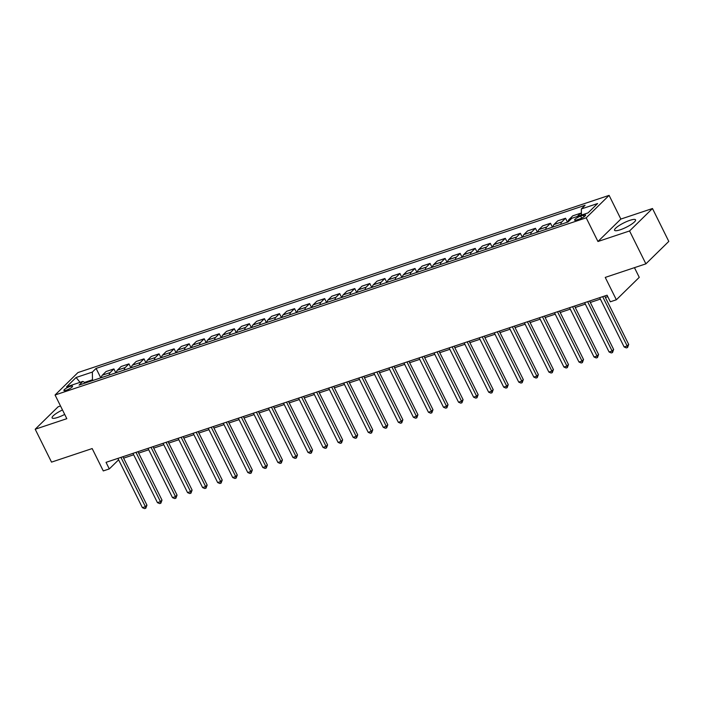 <?xml version="1.0" encoding="UTF-8"?>
<svg xmlns="http://www.w3.org/2000/svg" width="704" height="704" viewBox="0 0 704 704"><rect width="100%" height="100%" fill="white"/><g stroke="black" fill="none" stroke-linecap="round" stroke-linejoin="round"><path stroke-width="1.06" d="M62.489 409.966A11.73 2.499 -26.4 0 0 52.105 417.894A11.73 2.499 -26.4 0 0 57.781 417.41A11.73 2.499 -26.4 0 0 64.698 414.418M620.233 229.794A11.73 2.499 -26.4 0 0 631.03 224.55A11.73 2.499 -26.4 0 0 635.562 219.85A11.73 2.499 -26.4 0 0 629.886 220.334A11.73 2.499 -26.4 0 0 619.089 225.57A11.73 2.499 -26.4 0 0 614.557 230.278A11.73 2.499 -26.4 0 0 620.233 229.794M66.238 390.271A4.814 1.03 -26.4 0 0 70.673 388.115A4.814 1.03 -26.4 0 0 72.53 386.188A4.814 1.03 -26.4 0 0 70.206 386.382A4.814 1.03 -26.4 0 0 65.771 388.538A4.814 1.03 -26.4 0 0 63.914 390.465A4.814 1.03 -26.4 0 0 66.238 390.271M60.509 405.979L58.106 406.789L35.2 429.229L51.524 462.123L92.18 448.562L103.277 470.923L109.305 468.917L118.624 459.809M609.101 195.378L77.968 372.557L55.062 394.997L586.194 217.818L609.101 195.378L620.858 219.067L597.951 241.507L629.57 230.956L652.476 208.516L620.858 219.067M652.476 208.516L668.8 241.41L645.894 263.85L605.246 277.411L616.352 299.781L639.258 277.341L634.454 267.67M629.57 230.956L645.894 263.85M616.352 299.781L610.324 301.787L607.059 295.205L106.04 462.343L109.305 468.917M583.334 215.257L580.686 216.137A4.664 0.994 -26.4 0 0 576.391 218.222A4.664 0.994 -26.4 0 0 574.587 220.097A4.664 0.994 -26.4 0 0 576.849 219.903L579.498 219.014A4.664 0.994 -26.4 0 0 583.783 216.938A4.664 0.994 -26.4 0 0 585.587 215.063A4.664 0.994 -26.4 0 0 583.334 215.257L584.074 216.744M581.442 215.09L581.337 208.965L585.086 205.295L96.096 368.403L100.786 377.846M581.337 208.965L597.599 203.535L588.06 212.881L571.806 218.302L568.058 221.971L79.077 385.088L82.826 381.418L66.563 386.839L76.094 377.502L92.356 372.073L96.096 368.403M597.951 241.507L586.194 217.818M35.2 429.229L66.818 418.678L55.062 394.997M123.614 458.146L133.681 454.784M138.662 453.121L148.738 449.759M153.718 448.105L163.794 444.743M168.775 443.08L178.842 439.718M183.832 438.055L193.899 434.694M198.88 433.039L208.956 429.678M213.937 428.014L224.013 424.653M228.994 422.99L239.061 419.628M244.05 417.965L254.118 414.612M259.107 412.949L269.174 409.587M274.155 407.924L284.231 404.562M289.212 402.899L299.288 399.546M304.269 397.883L314.336 394.522M319.326 392.858L329.393 389.497M334.382 387.834L344.45 384.481M349.43 382.818L359.506 379.456M364.487 377.793L374.554 374.431M379.544 372.768L389.611 369.415M394.601 367.752L404.668 364.39M409.649 362.727L419.725 359.366M424.706 357.702L434.782 354.35M439.762 352.686L449.83 349.325M454.819 347.662L464.886 344.3M469.876 342.637L479.943 339.284M484.924 337.621L495 334.259M499.981 332.596L510.057 329.234M515.038 327.571L525.105 324.218M530.094 322.555L540.162 319.194M545.151 317.53L555.218 314.169M560.199 312.506L570.275 309.144M575.256 307.49L585.323 304.128M590.313 302.465L600.38 299.103M605.37 297.44L607.772 296.639M92.849 380.494L92.488 379.764L84.586 382.404M117.876 458.392L118.589 459.818M577.289 216.471L580.598 213.233L581.442 214.931M101.367 377.652A6.01 3.221 -108.4 0 1 102.326 375.188L106.066 371.518L113.898 368.914L115.843 372.821M116.424 372.627A6.01 3.221 -108.4 0 1 117.383 370.172L121.123 366.502L128.955 363.889L130.891 367.796M131.472 367.602A6.01 3.221 -108.4 0 1 132.431 365.147L136.18 361.478L144.012 358.864L145.948 362.78M146.529 362.586A6.01 3.221 -108.4 0 1 147.488 360.122L151.237 356.453L159.06 353.848L161.005 357.755M161.586 357.562A6.01 3.221 -108.4 0 1 162.545 355.106L166.285 351.437L174.117 348.823L176.062 352.73M176.642 352.537A6.01 3.221 -108.4 0 1 177.602 350.082L181.342 346.412L189.174 343.798L191.118 347.714M191.69 347.521A6.01 3.221 -108.4 0 1 192.65 345.057L196.398 341.387L204.23 338.782L206.166 342.69M206.747 342.496A6.01 3.221 -108.4 0 1 207.706 340.041L211.455 336.371L219.278 333.758L221.223 337.665M221.804 337.471A6.01 3.221 -108.4 0 1 222.763 335.016L226.512 331.346L234.335 328.733L236.28 332.649M236.861 332.455A6.01 3.221 -108.4 0 1 237.82 329.991L241.56 326.322L249.392 323.717L251.337 327.624M251.918 327.43A6.01 3.221 -108.4 0 1 252.877 324.975L256.617 321.306L264.449 318.692L266.385 322.599M266.966 322.406A6.01 3.221 -108.4 0 1 267.925 319.95L271.674 316.281L279.506 313.667L281.442 317.583M282.022 317.39A6.01 3.221 -108.4 0 1 282.982 314.926L286.73 311.256L294.554 308.651L296.498 312.558M297.079 312.365A6.01 3.221 -108.4 0 1 298.038 309.91L301.787 306.24L309.61 303.626L311.555 307.534M312.136 307.34A6.01 3.221 -108.4 0 1 313.095 304.885L316.835 301.215L324.667 298.602L326.612 302.518M327.193 302.324A6.01 3.221 -108.4 0 1 328.152 299.86L331.892 296.19L339.724 293.577L341.66 297.493M342.241 297.299A6.01 3.221 -108.4 0 1 343.2 294.844L346.949 291.174L354.772 288.561L356.717 292.468M357.298 292.274A6.01 3.221 -108.4 0 1 358.257 289.819L362.006 286.15L369.829 283.536L371.774 287.452M372.354 287.258A6.01 3.221 -108.4 0 1 373.314 284.794L377.054 281.125L384.886 278.511L386.83 282.427M387.411 282.234A6.01 3.221 -108.4 0 1 388.37 279.77L392.11 276.109L399.942 273.495L401.878 277.402M402.459 277.209A6.01 3.221 -108.4 0 1 403.418 274.754L407.167 271.084L414.999 268.47L416.935 272.386M417.516 272.193A6.01 3.221 -108.4 0 1 418.475 269.729L422.224 266.059L430.047 263.446L431.992 267.362M432.573 267.168A6.01 3.221 -108.4 0 1 433.532 264.704L437.281 261.034L445.104 258.43L447.049 262.337M447.63 262.143A6.01 3.221 -108.4 0 1 448.589 259.688L452.329 256.018L460.161 253.405L462.106 257.321M462.686 257.127A6.01 3.221 -108.4 0 1 463.646 254.663L467.386 250.994L475.218 248.38L477.154 252.296M477.734 252.102A6.01 3.221 -108.4 0 1 478.694 249.638L482.442 245.969L490.274 243.364L492.21 247.271M492.791 247.078A6.01 3.221 -108.4 0 1 493.75 244.622L497.499 240.953L505.322 238.339L507.267 242.246M507.848 242.053A6.01 3.221 -108.4 0 1 508.807 239.598L512.556 235.928L520.379 233.314L522.324 237.23M522.905 237.037A6.01 3.221 -108.4 0 1 523.864 234.573L527.604 230.903L535.436 228.298L537.381 232.206M537.962 232.012A6.01 3.221 -108.4 0 1 538.912 229.557L542.661 225.887L550.493 223.274L552.429 227.181M553.01 226.987A6.01 3.221 -108.4 0 1 553.969 224.532L557.718 220.862L565.541 218.249L567.486 222.165M568.066 221.962A6.01 3.221 -108.4 0 1 569.026 219.507L572.774 215.838L580.598 213.233M560.842 224.382A6.01 3.221 -108.4 0 1 561.801 221.918L565.541 218.249M545.785 229.398A6.01 3.221 -108.4 0 1 546.744 226.943L550.493 223.274M530.728 234.423A6.01 3.221 -108.4 0 1 531.687 231.968L535.436 228.298M515.68 239.448A6.01 3.221 -108.4 0 1 516.639 236.984L520.379 233.314M500.623 244.464A6.01 3.221 -108.4 0 1 501.582 242.009L505.322 238.339M485.566 249.489A6.01 3.221 -108.4 0 1 486.526 247.034L490.274 243.364M470.51 254.514A6.01 3.221 -108.4 0 1 471.469 252.05L475.218 248.38M455.453 259.53A6.01 3.221 -108.4 0 1 456.412 257.074L460.161 253.405M440.405 264.554A6.01 3.221 -108.4 0 1 441.364 262.099L445.104 258.43M425.348 269.579A6.01 3.221 -108.4 0 1 426.307 267.115L430.047 263.446M410.291 274.595A6.01 3.221 -108.4 0 1 411.25 272.14L414.999 268.47M395.234 279.62A6.01 3.221 -108.4 0 1 396.194 277.165L399.942 273.495M380.178 284.645A6.01 3.221 -108.4 0 1 381.137 282.181L384.886 278.511M365.13 289.67A6.01 3.221 -108.4 0 1 366.089 287.206L369.829 283.536M350.073 294.686A6.01 3.221 -108.4 0 1 351.032 292.23L354.772 288.561M335.016 299.71A6.01 3.221 -108.4 0 1 335.975 297.246L339.724 293.577M319.959 304.735A6.01 3.221 -108.4 0 1 320.918 302.271L324.667 298.602M304.911 309.751A6.01 3.221 -108.4 0 1 305.87 307.296L309.61 303.626M289.854 314.776A6.01 3.221 -108.4 0 1 290.814 312.312L294.554 308.651M274.798 319.801A6.01 3.221 -108.4 0 1 275.757 317.337L279.506 313.667M259.741 324.817A6.01 3.221 -108.4 0 1 260.7 322.362L264.449 318.692M244.684 329.842A6.01 3.221 -108.4 0 1 245.643 327.386L249.392 323.717M229.636 334.866A6.01 3.221 -108.4 0 1 230.595 332.402L234.335 328.733M214.579 339.882A6.01 3.221 -108.4 0 1 215.538 337.427L219.278 333.758M199.522 344.907A6.01 3.221 -108.4 0 1 200.482 342.452L204.23 338.782M184.466 349.932A6.01 3.221 -108.4 0 1 185.425 347.468L189.174 343.798M169.418 354.948A6.01 3.221 -108.4 0 1 170.377 352.493L174.117 348.823M154.361 359.973A6.01 3.221 -108.4 0 1 155.32 357.518L159.06 353.848M139.304 364.998A6.01 3.221 -108.4 0 1 140.263 362.534L144.012 358.864M124.247 370.014A6.01 3.221 -108.4 0 1 125.206 367.558L128.955 363.889M109.19 375.038A6.01 3.221 -108.4 0 1 110.15 372.583L113.898 368.914M92.356 372.073L92.488 379.764M85.536 382.932L82.826 381.418M76.094 377.502L80.045 382.342M602.686 296.666L627.15 345.954L624.14 346.958L599.676 297.678M604.657 296.014L628.698 344.441L627.15 345.954L627.563 347.512L626.358 347.917L624.14 346.958M628.698 344.441L627.563 347.512M587.629 301.69L612.093 350.979L609.083 351.982L584.619 302.694M589.6 301.03L613.642 349.466L612.093 350.979L612.506 352.537L611.301 352.942L609.083 351.982M613.642 349.466L612.506 352.537M572.572 306.715L597.036 356.004L594.026 357.007L569.562 307.718M574.543 306.055L598.585 354.482L597.036 356.004L597.45 357.562L596.244 357.958L594.026 357.007M598.585 354.482L597.45 357.562M557.515 311.731L581.988 361.02L578.97 362.023L554.506 312.743M559.495 311.08L583.528 359.506L581.988 361.02L582.393 362.578L581.187 362.982L578.97 362.023M583.528 359.506L582.393 362.578M542.467 316.756L566.931 366.045L563.922 367.048L539.449 317.759M544.438 316.096L568.48 364.531L566.931 366.045L567.336 367.602L566.139 368.007L563.922 367.048M568.48 364.531L567.336 367.602M527.41 321.781L551.874 371.07L548.865 372.073L524.401 322.784M529.382 321.121L553.423 369.547L551.874 371.07L552.288 372.627L551.082 373.023L548.865 372.073M553.423 369.547L552.288 372.627M512.354 326.797L536.818 376.086L533.808 377.089L509.344 327.809M514.325 326.146L538.366 374.572L536.818 376.086L537.231 377.643L536.026 378.048L533.808 377.089M538.366 374.572L537.231 377.643M497.297 331.822L521.761 381.11L518.751 382.114L494.287 332.825M499.268 331.162L523.31 379.597L521.761 381.11L522.174 382.668L520.969 383.073L518.751 382.114M523.31 379.597L522.174 382.668M482.24 336.846L506.713 386.135L503.703 387.138L479.23 337.85M484.22 336.186L508.262 384.613L506.713 386.135L507.118 387.693L505.912 388.089L503.703 387.138M508.262 384.613L507.118 387.693M467.192 341.862L491.656 391.151L488.646 392.163L464.174 342.874M469.163 341.211L493.205 389.638L491.656 391.151L492.07 392.709L490.864 393.114L488.646 392.163M493.205 389.638L492.07 392.709M452.135 346.887L476.599 396.176L473.59 397.179L449.126 347.89M454.106 346.227L478.148 394.662L476.599 396.176L477.013 397.734L475.807 398.138L473.59 397.179M478.148 394.662L477.013 397.734M437.078 351.912L461.542 401.201L458.533 402.204L434.069 352.915M439.05 351.252L463.091 399.678L461.542 401.201L461.956 402.758L460.75 403.154L458.533 402.204M463.091 399.678L461.956 402.758M422.022 356.937L446.494 406.217L443.476 407.229L419.012 357.94M424.002 356.277L448.034 404.703L446.494 406.217L446.899 407.774L445.694 408.179L443.476 407.229M448.034 404.703L446.899 407.774M406.965 361.953L431.438 411.242L428.428 412.245L403.955 362.956M408.945 361.293L432.986 409.728L431.438 411.242L431.842 412.799L430.646 413.204L428.428 412.245M432.986 409.728L431.842 412.799M391.917 366.978L416.381 416.266L413.371 417.27L388.907 367.981M393.888 366.318L417.93 414.744L416.381 416.266L416.794 417.824L415.589 418.22L413.371 417.27M417.93 414.744L416.794 417.824M376.86 372.002L401.324 421.282L398.314 422.294L373.85 373.006M378.831 371.342L402.873 419.769L401.324 421.282L401.738 422.84L400.532 423.245L398.314 422.294M402.873 419.769L401.738 422.84M361.803 377.018L386.267 426.307L383.258 427.31L358.794 378.022M363.774 376.358L387.816 424.794L386.267 426.307L386.681 427.865L385.475 428.27L383.258 427.31M387.816 424.794L386.681 427.865M346.746 382.043L371.219 431.332L368.21 432.335L343.737 383.046M348.726 381.383L372.768 429.818L371.219 431.332L371.624 432.89L370.418 433.286L368.21 432.335M372.768 429.818L371.624 432.89M331.698 387.068L356.162 436.357L353.153 437.36L328.68 388.071M333.67 386.408L357.711 434.834L356.162 436.357L356.567 437.906L355.37 438.31L353.153 437.36M357.711 434.834L356.567 437.906M316.642 392.084L341.106 441.373L338.096 442.376L313.632 393.087M318.613 391.424L342.654 439.859L341.106 441.373L341.519 442.93L340.314 443.335L338.096 442.376M342.654 439.859L341.519 442.93M301.585 397.109L326.049 446.398L323.039 447.401L298.575 398.112M303.556 396.449L327.598 444.884L326.049 446.398L326.462 447.955L325.257 448.351L323.039 447.401M327.598 444.884L326.462 447.955M286.528 402.134L311.001 451.422L307.982 452.426L283.518 403.137M288.499 401.474L312.541 449.9L311.001 451.422L311.406 452.971L310.2 453.376L307.982 452.426M312.541 449.9L311.406 452.971M271.471 407.15L295.944 456.438L292.934 457.442L268.462 408.153M273.451 406.498L297.493 454.925L295.944 456.438L296.349 457.996L295.143 458.401L292.934 457.442M297.493 454.925L296.349 457.996M256.423 412.174L280.887 461.463L277.878 462.466L253.405 413.178M258.394 411.514L282.436 459.95L280.887 461.463L281.301 463.021L280.095 463.417L277.878 462.466M282.436 459.95L281.301 463.021M241.366 417.199L265.83 466.488L262.821 467.491L238.357 418.202M243.338 416.539L267.379 464.966L265.83 466.488L266.244 468.037L265.038 468.442L262.821 467.491M267.379 464.966L266.244 468.037M226.31 422.215L250.774 471.504L247.764 472.507L223.3 423.218M228.281 421.564L252.322 469.99L250.774 471.504L251.187 473.062L249.982 473.466L247.764 472.507M252.322 469.99L251.187 473.062M211.253 427.24L235.726 476.529L232.707 477.532L208.243 428.243M213.233 426.58L237.266 475.015L235.726 476.529L236.13 478.086L234.925 478.491L232.707 477.532M237.266 475.015L236.13 478.086M196.205 432.265L220.669 481.554L217.659 482.557L193.186 433.268M198.176 431.605L222.218 480.031L220.669 481.554L221.074 483.111L219.877 483.507L217.659 482.557M222.218 480.031L221.074 483.111M181.148 437.281L205.612 486.57L202.602 487.573L178.138 438.293M183.119 436.63L207.161 485.056L205.612 486.57L206.026 488.127L204.82 488.532L202.602 487.573M207.161 485.056L206.026 488.127M166.091 442.306L190.555 491.594L187.546 492.598L163.082 443.309M168.062 441.646L192.104 490.081L190.555 491.594L190.969 493.152L189.763 493.557L187.546 492.598M192.104 490.081L190.969 493.152M151.034 447.33L175.498 496.619L172.489 497.622L148.025 448.334M153.006 446.67L177.047 495.097L175.498 496.619L175.912 498.177L174.706 498.573L172.489 497.622M177.047 495.097L175.912 498.177M135.978 452.346L160.45 501.635L157.441 502.638L132.968 453.358M137.958 451.695L161.999 500.122L160.45 501.635L160.855 503.193L159.65 503.598L157.441 502.638M161.999 500.122L160.855 503.193M120.93 457.371L145.394 506.66L142.384 507.663L117.911 458.374M122.901 456.711L146.942 505.146L145.394 506.66L145.807 508.218L144.602 508.622L142.384 507.663M146.942 505.146L145.807 508.218M569.026 219.507L571.366 218.733M553.969 224.532L561.801 221.918M538.912 229.557L546.744 226.943M523.864 234.573L531.687 231.968M508.807 239.598L516.639 236.984M493.75 244.622L501.582 242.009M478.694 249.638L486.526 247.034M463.646 254.663L471.469 252.05M448.589 259.688L456.412 257.074M433.532 264.704L441.364 262.099M418.475 269.729L426.307 267.115M403.418 274.754L411.25 272.14M388.37 279.77L396.194 277.165M373.314 284.794L381.137 282.181M358.257 289.819L366.089 287.206M343.2 294.844L351.032 292.23M328.152 299.86L335.975 297.246M313.095 304.885L320.918 302.271M298.038 309.91L305.87 307.296M282.982 314.926L290.814 312.312M267.925 319.95L275.757 317.337M252.877 324.975L260.7 322.362M237.82 329.991L245.643 327.386M222.763 335.016L230.595 332.402M207.706 340.041L215.538 337.427M192.65 345.057L200.482 342.452M177.602 350.082L185.425 347.468M162.545 355.106L170.377 352.493M147.488 360.122L155.32 357.518M132.431 365.147L140.263 362.534M117.383 370.172L125.206 367.558M102.326 375.188L110.15 372.583M581.662 218.117L580.686 216.137"/></g></svg>
